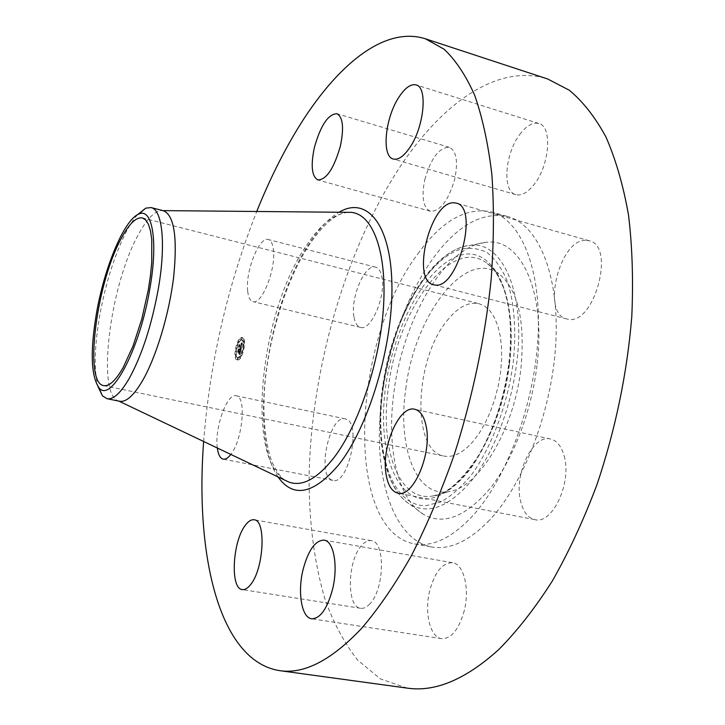 <?xml version="1.0" encoding="UTF-8"?>
<svg xmlns="http://www.w3.org/2000/svg" width="725" height="725" viewBox="0 0 725 725"><rect width="100%" height="100%" fill="white"/><g stroke="black" fill="none" stroke-linecap="round" stroke-linejoin="round"><path stroke-width="0.54" stroke-dasharray="3.62 2.72" d="M353.963 316.789C350.248 297.685 364.974 263.392 375.568 267.181C378.695 268.087 380.815 271.395 381.921 277.131C386.09 296.172 370.883 331.379 360.506 327.383C357.18 326.431 355.005 322.906 353.963 316.789M247.669 291.078C245.186 271.721 259.224 236.114 268.268 239.522C270.942 240.31 272.645 243.609 273.388 249.418C276.279 268.703 261.752 305.325 252.925 301.645C250.089 300.803 248.331 297.286 247.669 291.078M407.087 688.097L380.407 678.899L357.697 660.131C344.583 643.483 333.781 623.473 325.262 600.082C314.179 562.718 308.796 521.021 309.122 474.993C311.496 368.119 345.462 250.08 400.01 166.913C442.005 103.485 497.776 62.93 547.692 78.998M417.836 253.877C441.706 220.853 466.202 206.861 491.314 211.899C520.713 219.738 541.566 268.603 538.05 336.472C534.633 404.224 506.186 479.968 471.748 516.853C451.494 538.077 432.462 547.103 414.673 543.931C343.206 531.026 351.897 340.469 417.836 253.877M424.823 179.465C431.04 158.032 439.214 147.32 449.355 147.32C456.442 150.863 458.245 161.458 454.747 179.102C448.358 200.68 440.22 211.392 430.342 211.256C423.119 207.622 421.288 197.028 424.823 179.465M519.743 134.533C526.386 125.715 532.739 122.027 538.82 123.495C552.522 126.277 549.713 165.191 534.144 184.422C527.646 192.623 521.565 196.031 515.892 194.653C502.099 191.681 504.7 154.135 519.743 134.533M586.77 240.356L589.28 240.773C615.942 245.811 594.083 325.842 567.983 319.208L566.859 318.982C540.66 313.979 560.044 237.157 586.77 240.356M564.123 455.844C572.17 482.46 552.323 524.873 534.832 519.644C527.981 517.976 523.269 511.95 520.695 501.564C513.563 474.866 532.721 433.94 550.574 439.033C556.891 440.601 561.404 446.21 564.123 455.844M464.299 610.541C459.007 629.436 451.439 638.798 441.607 638.653C430.043 637.402 424.17 612.543 429.671 590.821C434.855 571.943 442.486 562.582 452.563 562.727C463.61 563.923 469.909 588.283 464.299 610.541M369.886 603.834C366.75 607.242 363.669 608.737 360.651 608.302C346.351 607.26 347.266 560.869 361.476 545.653C364.766 541.829 368.037 540.17 371.309 540.669C385.41 541.267 384.631 589.035 369.886 603.834M331.615 479.941C316.562 474.168 329.947 414.265 345.245 418.887L346.006 419.104C361.657 422.938 348.426 485.233 332.956 480.385L331.615 479.941M203.653 441.498C209.851 362.165 227.55 285.496 256.75 211.483M489.448 520.224C468.966 541.276 449.672 550.184 431.565 546.967C397.382 540.252 378.051 489.991 379.402 429.807C380.861 369.378 401.822 301.509 433.333 257.982C457.457 225.203 482.288 211.401 507.835 216.576C537.742 224.569 559.156 273.37 555.912 340.922C552.776 408.374 524.257 483.638 489.448 520.224M217.337 448.005C214.355 428.257 227.043 392.778 236.214 395.787L236.867 395.986C246.545 398.179 242.322 440.438 230.813 454.43M536.953 365.618C531.38 412.09 512.874 459.877 490.037 488.523C465.559 517.034 443.319 525.625 423.327 514.297C397.001 498.465 386.244 445.839 394.101 390.929C403.354 318.61 445.522 245.666 486.103 242.322C520.242 237.075 546.442 291.187 536.953 365.618M405.792 388.854C414.265 316.571 464.716 248.086 498.9 273.787C517.985 289.338 525.326 320.894 520.922 368.454C514.125 429.943 478.21 488.387 448.612 491.623C415.688 497.83 397.273 446.183 405.792 388.854M446.817 320.994C457.593 307.309 468.359 301.546 479.098 303.702L484.871 306.285L490.028 310.925L494.405 317.541L497.867 325.996L500.277 336.056L501.555 347.447L501.637 359.854L500.522 372.886L498.22 386.144L494.803 399.212L490.39 411.691L485.116 423.192L479.153 433.36L472.691 441.906C462.686 453.089 453.107 457.801 443.927 456.061C411.22 451.013 414.51 360.017 446.817 320.994M137.451 214.754C133.482 219.294 129.494 225.484 125.479 233.332C114.188 256.224 105.614 283.557 99.76 315.339C94.468 345.961 93.842 369.605 97.866 386.262M119.562 401.251L118.574 400.979C96.362 394.862 109.828 286.964 137.442 236.323C146.55 218.959 154.905 210.386 162.518 210.613L163.533 210.794M241.615 337.487L241.96 337.524C246.781 337.995 242.005 360.452 237.22 359.808L236.939 359.772C232.145 359.265 236.803 337.098 241.615 337.487M237.854 359.944C242.648 360.597 247.415 338.14 242.594 337.669L242.25 337.632C237.428 337.243 232.77 359.401 237.573 359.917L237.854 359.944M241.788 339.998C237.99 339.672 234.311 357.153 238.09 357.552L238.317 357.579C242.096 358.068 245.847 340.397 242.05 340.025L241.788 339.998M243.772 348.072L243.482 349.432L243.79 348.072L243.156 347.928L242.848 349.287L243.129 347.928M238.217 358.087L237.936 359.437L238.217 358.087M241.316 355.168L241.053 356.528L241.334 355.168L240.7 355.023L240.401 356.383L240.682 355.023M236.649 348.145L236.386 349.486L236.667 348.145L236.033 348.009L235.752 349.35L236.015 348M236.296 355.159L236.024 356.501L236.314 355.159L235.679 355.014L235.38 356.365L235.661 355.014M241.887 339.49L242.168 338.14L241.86 339.49L241.235 339.345L241.516 337.995L241.253 339.345M243.845 342.354L244.135 341.004L243.827 342.354L243.183 342.209L243.473 340.859L243.21 342.209M238.797 342.463L239.087 341.122L238.797 342.463L238.144 342.318L238.453 340.977L238.163 342.318M237.682 357.434L237.456 357.407C233.677 357.008 237.365 339.527 241.153 339.853L241.416 339.88C245.213 340.252 241.461 357.923 237.682 357.434M240.609 348.634L240.22 347.928L240.936 346.215L239.06 346.178L238.752 346.758L239.196 344.529L239.259 345.209L240.99 345.182L240.999 343.759L241.126 345.182L241.062 343.496L241.751 342.78L240.609 348.634L241.244 348.779L242.386 342.925L241.697 343.641L241.76 345.327L241.633 343.904L241.624 345.327L239.893 345.354L239.821 344.674L239.386 346.903L239.685 346.323L241.57 346.351L240.854 348.072L241.244 348.779M241.208 343.559L241.815 343.677L241.208 343.559M241.072 348.39L240.419 348.208L241.053 348.353M240.437 348.942L240.111 348.109L241.072 349.087M240.428 347.638L241.081 347.764L241.434 346.541L239.622 346.568L239.232 347.221L239.685 344.892L239.132 347.493L239.603 346.713L241.362 346.695L241.062 347.782L240.446 347.619M240.519 347.511L240.727 346.55L238.978 346.568L238.498 347.347L239.051 344.747L238.597 347.076L238.987 346.423L240.8 346.396L240.519 347.511L241.153 347.656M240.519 349.078L239.522 354.153L239.159 353.356L240.057 350.719L239.241 350.728L239.903 351.018L239.322 353.048L239.83 351.145L239.159 351.145L239.15 352.658L238.425 352.667L239.096 350.728L237.873 351.353L238.344 348.97L238.407 349.758L239.159 349.749L239.241 348.997L239.286 349.749L239.377 348.788L239.431 349.749L241.162 349.223L240.066 349.894L240.011 348.924L239.921 349.894L239.875 349.142L239.794 349.894L239.042 349.903L238.978 349.106L238.507 351.498L239.73 350.873L239.06 352.803L239.785 352.803L239.794 351.29L240.464 351.281L239.957 353.193L240.537 351.163L239.875 350.864L240.691 350.864L239.794 353.501L240.156 354.298L241.162 349.223M239.341 354.525L239.023 353.546L239.341 354.525L240.029 354.579L239.667 353.691L239.975 354.67M239.023 353.021L239.658 353.157M238.67 352.142L238.869 351.145L237.573 352.006L238.199 349.069L237.673 351.734L238.933 351.027L238.67 352.142L239.377 352.151L239.567 351.163L238.307 351.879L238.833 349.214L238.208 352.151L239.504 351.29L239.304 352.287M240.165 349.74L240.8 349.885M239.431 349.749L240.066 349.894M239.458 349.604L240.093 349.749M239.468 349.468L240.102 349.613M239.477 349.35L240.111 349.495M239.486 349.233L240.12 349.377M239.477 349.133L240.12 349.278M239.477 349.042L240.111 349.187M239.458 348.961L240.093 349.106M239.44 348.897L240.075 349.033M239.413 348.834L240.047 348.979M239.377 348.788L240.011 348.924M239.341 348.816L239.975 348.961M239.35 348.888L239.984 349.033M239.359 348.961L239.993 349.097M239.368 349.033L240.002 349.169M239.368 349.106L240.002 349.251M239.368 349.178L240.002 349.323M239.368 349.26L240.002 349.405M239.359 349.341L239.993 349.486M239.35 349.432L239.984 349.568M239.332 349.513L239.966 349.658M239.322 349.604L239.957 349.749M239.304 349.677L239.939 349.822M239.286 349.749L239.921 349.894M239.205 349.749L239.839 349.894M239.223 349.658L239.857 349.803M239.232 349.568L239.866 349.713M239.25 349.486L239.884 349.631M239.25 349.405L239.884 349.55M239.259 349.332L239.893 349.468M239.259 349.26L239.893 349.396M239.259 349.187L239.893 349.332M239.259 349.124L239.893 349.26M239.25 349.06L239.884 349.205M239.241 348.997L239.875 349.142M239.187 349.097L239.821 349.233M239.196 349.151L239.83 349.296M239.196 349.214L239.83 349.35M239.205 349.269L239.839 349.414M239.205 349.332L239.839 349.477M239.205 349.396L239.839 349.541M239.196 349.468L239.83 349.613M239.187 349.532L239.821 349.677M239.187 349.604L239.821 349.749M239.168 349.677L239.803 349.822M239.159 349.749L239.794 349.894M238.407 349.758L239.042 349.903M238.344 348.97L238.978 349.106M237.873 351.353L238.507 351.498M238.217 350.728L238.851 350.873M239.096 350.728L239.73 350.873M238.869 351.843L239.504 351.987M238.425 352.667L239.06 352.803M239.15 352.658L239.785 352.803M239.014 351.879L239.649 352.024M239.159 351.145L239.794 351.29M239.83 351.145L240.464 351.281M239.812 351.263L240.446 351.407M239.785 351.371L240.428 351.516M239.767 351.48L240.401 351.625M239.748 351.58L240.383 351.716M239.73 351.661L240.374 351.806M239.712 351.779L240.347 351.924M239.694 351.888L240.328 352.033M239.667 351.987L240.301 352.132M239.649 352.087L240.283 352.223M239.631 352.178L240.265 352.314M239.603 352.259L240.247 352.404M239.585 352.332L240.22 352.477M239.567 352.404L240.202 352.549M239.531 352.531L240.174 352.676M239.504 352.64L240.138 352.785M239.458 352.749L240.093 352.894M239.422 352.858L240.057 352.993M239.368 352.957L240.011 353.093M239.322 353.048L239.957 353.193M239.368 352.993L240.002 353.138M239.413 352.921L240.047 353.066M239.458 352.83L240.093 352.975M239.504 352.731L240.138 352.876M239.549 352.613L240.183 352.758M239.585 352.486L240.229 352.622M239.631 352.332L240.265 352.477M239.676 352.178L240.31 352.314M239.712 351.997L240.347 352.142M239.748 351.806L240.392 351.951M239.83 351.407L240.464 351.553M239.848 351.281L240.492 351.426M239.903 351.018L240.537 351.163M239.178 351.027L239.812 351.163M239.241 350.728L239.875 350.864M240.057 350.719L240.691 350.864M240.02 350.9L240.655 351.045M239.921 351.371L240.555 351.516M239.866 351.652L240.501 351.797M239.839 351.797L240.473 351.942M239.812 351.933L240.446 352.078M239.785 352.06L240.419 352.205M239.757 352.178L240.392 352.323M239.721 352.296L240.365 352.432M239.694 352.395L240.337 352.54M239.667 352.486L240.31 352.631M239.64 352.577L240.283 352.712M239.612 352.649L240.256 352.794M239.594 352.712L240.229 352.858M239.558 352.776L240.202 352.921M239.531 352.839L240.165 352.984M239.495 352.903L240.129 353.048M239.458 352.966L240.093 353.111M239.413 353.03L240.047 353.175M239.368 353.093L240.002 353.238M239.322 353.166L239.957 353.302M239.268 353.229L239.903 353.365M239.214 353.292L239.848 353.428M239.159 353.356L239.794 353.501M239.286 353.546L239.921 353.682M239.304 353.573L239.939 353.718M239.368 353.7L240.002 353.836M239.395 353.755L240.029 353.891M239.422 353.818L240.057 353.963L239.431 353.854M239.449 353.9L240.084 354.036M239.458 353.945L240.093 354.081M239.522 354.153L240.156 354.298M241.751 342.78L242.386 342.925M241.67 342.871L242.304 343.016M241.597 342.952L242.232 343.097M241.525 343.025L242.159 343.17M241.452 343.097L242.087 343.242M241.389 343.17L242.023 343.315M241.325 343.233L241.96 343.378M241.253 343.288L241.887 343.433M241.198 343.342L241.833 343.487M241.135 343.396L241.769 343.541M241.062 343.496L241.697 343.641M241.108 343.505L241.742 343.65M241.144 343.523L241.778 343.659M241.28 343.659L241.914 343.804M241.289 343.704L241.932 343.84M241.307 343.75L241.942 343.895M241.316 343.804L241.951 343.949M241.325 343.858L241.96 344.003M241.325 343.922L241.96 344.067M241.325 343.994L241.96 344.139M241.316 344.076L241.951 344.221M241.316 344.167L241.951 344.312M241.298 344.257L241.932 344.402M241.289 344.357L241.923 344.502M241.271 344.466L241.905 344.611M241.253 344.583L241.887 344.728M241.226 344.71L241.86 344.855M241.208 344.801L241.842 344.946M241.189 344.892L241.824 345.037M241.171 344.982L241.806 345.127M241.144 345.082L241.778 345.227M241.126 345.182L241.76 345.327M241.053 345.127L241.688 345.272M241.108 344.837L241.742 344.982M241.126 344.728L241.76 344.873M241.144 344.629L241.778 344.774M241.162 344.529L241.797 344.674M241.171 344.438L241.806 344.583M241.18 344.357L241.815 344.502M241.189 344.284L241.824 344.429M241.189 344.212L241.824 344.357M241.189 344.148L241.824 344.293M241.189 344.094L241.824 344.23M241.18 343.994L241.815 344.139M241.162 343.949L241.797 344.094M241.153 343.913L241.788 344.058M241.135 343.877L241.769 344.022M241.062 343.795L241.697 343.94M240.963 343.75L241.597 343.895M240.936 343.877L241.57 344.022M240.963 343.886L241.597 344.031M241.044 343.931L241.679 344.076M241.072 343.958L241.706 344.103M241.108 344.013L241.742 344.157M241.126 344.085L241.76 344.23M241.135 344.167L241.769 344.312M241.135 344.275L241.778 344.42M241.135 344.339L241.769 344.484M241.126 344.411L241.769 344.547M241.126 344.484L241.76 344.629M241.108 344.565L241.742 344.701M241.099 344.647L241.733 344.792M241.081 344.737L241.715 344.882M241.062 344.837L241.697 344.982M240.99 345.182L241.624 345.327M239.259 345.209L239.893 345.354M239.196 344.529L239.821 344.674M238.752 346.758L239.386 346.903M239.06 346.178L239.685 346.323M240.936 346.215L241.57 346.351M240.917 346.296L241.552 346.441M240.899 346.387L241.534 346.532M240.881 346.478L241.525 346.623M240.872 346.559L241.507 346.704M240.854 346.65L241.488 346.795M240.827 346.758L241.461 346.894M240.809 346.858L241.443 346.994M240.791 346.949L241.425 347.094M240.763 347.039L241.398 347.184M240.736 347.121L241.38 347.266M240.718 347.193L241.352 347.338M240.691 347.266L241.325 347.411M240.664 347.338L241.307 347.474M240.646 347.393L241.28 347.538M240.618 347.447L241.253 347.592M240.591 347.502L241.226 347.647M240.564 347.547L241.198 347.692M240.528 347.601L241.171 347.737M240.501 347.638L241.135 347.782M240.464 347.683L241.099 347.828M240.428 347.719L241.062 347.864M240.392 347.755L241.026 347.9M240.347 347.792L240.981 347.937M240.31 347.828L240.945 347.973M240.265 347.855L240.899 348M240.22 347.928L240.854 348.072M240.247 347.955L240.881 348.1M240.319 348.045L240.954 348.19M240.347 348.082L240.981 348.227M240.365 348.109L240.999 348.254L240.383 348.145M240.401 348.181L241.044 348.317M240.591 348.598L241.226 348.743M239.069 352.894L239.703 353.03M238.317 352.894L238.951 353.039M238.271 353.021L238.906 353.166M240.492 348.816L241.126 348.961M240.473 348.752L241.108 348.897M240.446 348.68L241.09 348.825M240.428 348.616L241.062 348.761M240.392 348.544L241.026 348.689M240.365 348.48L240.999 348.616M240.319 348.408L240.954 348.553M240.283 348.335L240.917 348.48M240.229 348.272L240.863 348.408M240.183 348.199L240.818 348.344M240.111 348.109L240.745 348.254M240.075 348.236L240.709 348.381M240.129 348.308L240.763 348.453M240.174 348.381L240.809 348.526M240.22 348.453L240.854 348.598M240.265 348.526L240.899 348.671M240.301 348.598L240.936 348.743M240.337 348.671L240.972 348.807M240.374 348.734L241.008 348.879M240.401 348.807L241.035 348.952M240.419 348.87L241.053 349.015M239.386 354.443L240.029 354.579M239.368 354.298L240.002 354.443M239.332 354.181L239.975 354.317M239.304 354.063L239.939 354.199M239.268 353.954L239.912 354.099M239.241 353.863L239.875 353.999M239.196 353.773L239.839 353.918M239.159 353.7L239.794 353.845M239.114 353.637L239.757 353.782M239.078 353.592L239.712 353.728M239.023 353.546L239.667 353.691M238.987 353.646L239.622 353.791M239.023 353.691L239.658 353.827M239.06 353.737L239.703 353.882M239.105 353.8L239.739 353.945M239.141 353.873L239.776 354.017M239.178 353.954L239.812 354.099M239.214 354.054L239.848 354.19M239.25 354.153L239.884 354.298M239.277 354.271L239.912 354.407M239.313 354.389L239.948 354.534M240.546 347.447L241.189 347.592M240.582 347.375L241.217 347.52M240.609 347.293L241.244 347.438M240.637 347.193L241.271 347.329M240.664 347.067L241.298 347.212M240.682 346.994L241.316 347.139M240.7 346.922L241.334 347.067M240.718 346.84L241.352 346.985M240.736 346.749L241.371 346.894M240.754 346.659L241.389 346.804M240.8 346.396L241.434 346.541M238.987 346.423L239.622 346.568M238.597 347.076L239.232 347.221M239.051 344.747L239.685 344.892M238.987 344.864L239.622 345M238.498 347.347L239.132 347.493M238.978 346.568L239.603 346.713M240.727 346.55L241.362 346.695M240.709 346.623L241.343 346.767M240.7 346.695L241.334 346.831M240.682 346.758L241.325 346.903M240.664 346.858L241.298 347.003M240.646 346.958L241.28 347.103M240.618 347.048L241.253 347.193M240.6 347.139L241.235 347.284M240.573 347.23L241.208 347.375M240.546 347.32L241.18 347.465M240.519 347.402L241.153 347.547M240.492 347.483L241.126 347.628M238.743 352.006L239.377 352.151M238.933 351.027L239.567 351.163M238.126 351.027L238.761 351.172M237.673 351.734L238.307 351.879M238.199 349.069L238.833 349.214M238.135 349.187L238.761 349.332M237.573 352.006L238.208 352.151M238.126 351.154L238.752 351.29M238.869 351.145L239.504 351.29M237.32 359.301L237.601 357.942L237.32 359.301L237.936 359.437M383.262 387.259C375.677 439.767 385.673 489.828 410.278 504.528C428.964 515.013 449.754 506.621 472.637 479.334C493.997 451.965 511.361 406.634 516.762 362.591C525.933 292.103 501.99 240.555 470.099 245.394C432.218 248.367 392.216 318.094 383.262 387.259M382.918 386.67C373.919 449.246 391.174 506.059 425.602 505.733L440.637 502.017C451.14 496.226 461.517 487.028 471.767 474.44C491.813 446.718 507.563 404.577 513.218 362.482C516.508 331.207 514.351 302.787 507.346 281.345C501.881 268.449 495.093 258.834 486.983 252.508C478.328 248.186 469.138 247.216 459.396 249.627C424.705 261.671 391.545 324.075 382.918 386.67M509.367 363.198C518.293 291.767 491.559 243.627 458.572 255.871C425.629 267.036 393.92 326.458 385.718 386.153C377.154 445.839 393.775 499.706 426.481 499.072C440.474 497.758 455.762 487.544 470.217 469.138C489.148 442.821 504.011 402.991 509.367 363.198M509.457 363.941C515.538 316.408 505.334 275.681 486.529 262.903C450.587 236.114 397.78 309.539 388.582 386.28C379.411 447.18 398.17 502.389 432.725 495.991C463.764 492.764 502.044 430.016 509.457 363.941M288.704 481.998C245.032 466.202 258.245 317.314 304.772 248.023C320.214 223.98 335.603 212.09 350.945 212.352M277.983 476.896C248.621 434.982 266.628 308.116 308.343 244.932C318.239 229.453 328.479 218.56 339.073 212.244M239.776 351.67L240.41 351.815M239.803 351.534L240.437 351.679M239.875 351.163L240.51 351.299M239.187 353.392L239.821 353.537M239.214 353.428L239.848 353.573M239.241 353.474L239.875 353.61M239.259 353.51L239.893 353.646M239.477 353.99L240.111 354.135M239.486 354.045L240.129 354.181M239.504 354.099L240.138 354.235M375.568 267.181L268.268 239.522M360.506 327.383L252.925 301.645M414.673 543.931L431.565 546.967M491.314 211.899L507.835 216.576M441.607 638.653L311.659 618.778M452.563 562.727L324.111 540.125M538.82 123.495L416.059 84.907M515.892 194.653L393.312 159.029M360.651 608.302L242.295 589.588M371.309 540.669L254.131 519.789M589.28 240.773L456.233 203.127M566.859 318.982L433.586 284.735M345.245 418.887L236.214 395.787M332.956 480.385L223.218 459.152M534.832 519.644L397.952 493.163M550.574 439.033L414.818 409.29M449.355 147.32L336.898 113.707M430.342 211.256L317.94 179.963M423.327 514.297L410.278 504.528C385.483 489.864 374.879 439.622 382.601 386.797C391.881 318.157 430.224 249.427 470.099 245.394L486.103 242.322M448.612 491.623L432.725 495.991C445.503 495.075 460.493 482.025 477.702 456.85C493.634 430.061 504.02 398.913 508.859 363.406C512.294 332.684 510.4 307.255 503.186 287.1C494.731 267.625 492.375 268.44 486.529 262.903L498.9 273.787M142.381 217.899L479.098 303.702M103.675 385.6L443.927 456.061M285.342 480.394C281.155 477.938 276.923 472.283 272.636 463.411C266.428 448.802 262.686 421.678 264.263 393.167C267.181 342.118 284.581 283.366 308.207 246.355C322.426 225.058 335.43 213.712 347.221 212.316M241.96 337.524L242.594 337.669M236.939 359.772L237.573 359.917M237.456 357.407L238.09 357.552M241.416 339.88L242.05 340.025M242.848 349.287L243.482 349.432M237.601 357.942L238.235 358.087M240.401 356.383L241.035 356.528M235.734 349.341L236.368 349.486M235.38 356.365L236.015 356.501M241.534 337.995L242.168 338.14M243.491 340.859L244.135 341.004M238.453 340.977L239.087 341.122"/><path stroke-width="1.09" d="M256.75 211.483C267.67 184.232 279.841 159.101 293.253 136.073C332.077 69.401 382.193 24.985 425.484 38.815L547.692 78.998L569.306 90.235C582.927 101.554 595.125 117.097 605.901 136.88C615.643 159.056 623.165 185.002 628.466 214.736C632.318 246.355 633.414 280.385 631.774 316.816C627.089 373.447 615.516 429.309 597.056 484.391C583.861 519.508 568.971 551.671 552.405 580.888C535.186 607.931 517.351 630.768 498.927 649.401C465.749 679.425 435.145 692.321 407.087 688.097L279.632 670.643C218.914 661.118 194.98 554.761 203.653 441.498M425.484 38.815L444.09 49.227C455.681 60.139 465.885 75.509 474.694 95.319C482.506 117.677 488.233 144.067 491.867 174.498C494.142 206.969 493.888 242.078 491.115 279.832C484.907 338.647 472.618 396.928 454.249 454.666C441.262 491.505 426.916 525.308 411.193 556.066C394.989 584.577 378.432 608.71 361.521 628.466C331.234 660.348 303.938 674.404 279.632 670.643M332.585 589.162C327.229 608.819 320.26 618.688 311.659 618.778C301.591 617.772 297.413 592.28 303.032 569.741C308.279 550.139 315.303 540.261 324.111 540.125C333.727 541.04 338.33 566.017 332.585 589.162M398.913 97.177C405.058 87.797 410.776 83.71 416.059 84.907C427.995 87.073 424.107 127.183 409.716 147.673C403.707 156.401 398.233 160.18 393.312 159.029C381.332 156.609 385.002 118.003 398.913 97.177M250.478 584.749C247.624 588.338 244.896 589.951 242.295 589.588C229.925 588.881 232.507 541.231 245.413 525.19C248.412 521.175 251.321 519.372 254.131 519.789C266.356 519.979 263.864 569.125 250.478 584.749M454.031 202.801L456.233 203.127C479.633 207.123 457.375 290.716 434.565 284.925L433.586 284.735C410.676 280.629 430.55 200.725 454.031 202.801M230.813 454.43C228.094 457.983 225.557 459.55 223.218 459.152L222.086 458.735C219.657 457.303 218.071 453.732 217.337 448.005M426.146 426.209C432.281 453.478 413.178 498.048 397.952 493.163C391.98 491.65 388.056 485.56 386.18 474.911C380.897 447.561 399.257 404.668 414.818 409.29C420.328 410.694 424.107 416.34 426.146 426.209M314.333 147.719C320.55 125.534 328.062 114.197 336.898 113.707C342.943 116.979 344.112 127.727 340.415 145.942C334.035 168.318 326.54 179.655 317.94 179.963C311.795 176.574 310.599 165.826 314.333 147.719M120.314 240.256C128.515 224.342 135.874 216.893 142.381 217.899L145.725 219.974L148.462 224.342L150.501 230.931L151.761 239.622L151.743 262.314L150.438 275.69L148.308 289.891L141.819 318.973L133.074 345.925L123.214 367.439C115.71 380.525 109.194 386.579 103.675 385.6C83.919 383.244 95.981 285.704 120.314 240.256M96.479 313.2C90.172 350.818 90.942 375.559 98.781 387.44C110.354 404.423 139.843 350.139 149.921 288.296C158.313 240.8 152.277 207.359 138.792 214.102C124.183 219.612 104.391 267.353 96.479 313.2M151.09 207.586C162.346 209.597 166.125 244.035 158.367 288.505C151.706 325.099 142.009 355.06 129.267 378.377C120.712 393.05 113.281 399.819 106.983 398.687L119.562 401.251C126.041 402.411 133.608 395.705 142.281 381.123C156.056 357.507 169.215 314.124 173.674 276.823C177.571 237.347 174.19 215.334 163.533 210.794L151.09 207.586L145.743 208.148L137.451 214.754M97.866 386.262L102.424 395.841L106.983 398.687M162.817 210.613L350.945 212.352C372.315 213.73 386.923 250.651 383.552 305.977C380.272 361.186 358.685 425.856 333.418 458.372C316.843 479.107 301.935 486.983 288.704 481.998L285.342 480.394M339.073 212.244C366.306 195.859 390.739 223.246 391.908 284.218C393.312 344.946 368.98 426.527 338.802 464.643C313.572 494.35 293.299 498.438 277.983 476.896M102.424 395.841L98.781 387.44M347.221 212.316L350.945 212.352M118.846 401.106L288.704 481.998M145.743 208.148L138.792 214.102"/></g></svg>
